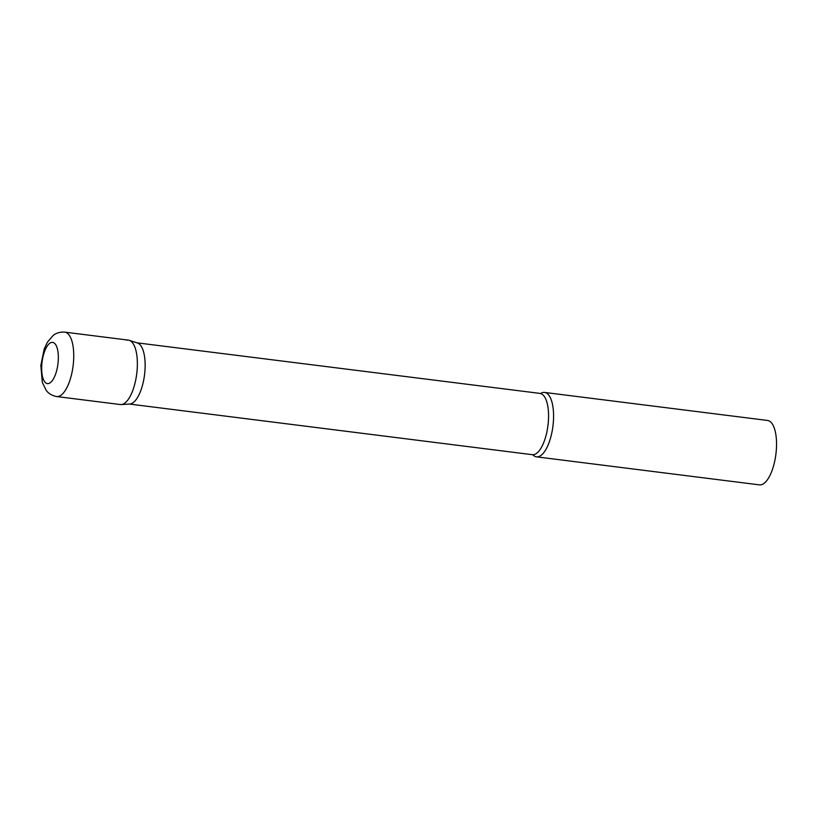 <?xml version="1.0" encoding="UTF-8"?>
<svg xmlns="http://www.w3.org/2000/svg" width="817" height="817" viewBox="0 0 817 817"><rect width="100%" height="100%" fill="white"/><g stroke="black" fill="none" stroke-linecap="round" stroke-linejoin="round"><path stroke-width="1.23" d="M56.669 396.541L120.293 404.538A32.455 12.49 -82.8 0 0 137.164 369.437A32.455 12.49 -82.8 0 0 128.381 340.127L64.768 332.131C57.353 331.692 53.82 334.98 53.064 335.552L47.325 342.313L44.189 349.084L40.85 365.352L42.3 382.356L46.181 390.332C46.773 391.067 49.388 395.132 56.669 396.541A32.455 12.49 -82.8 0 0 73.54 361.441A32.455 12.49 -82.8 0 0 64.768 332.131M129.28 340.321L137.47 342.987A30.842 11.857 97.2 0 1 144.65 373.88A30.842 11.857 97.2 0 1 130.577 403.894A30.842 11.857 97.2 0 1 129.801 404.017L121.212 404.568A32.455 12.49 97.2 0 0 122.029 404.446A32.455 12.49 97.2 0 0 136.847 372.848A32.455 12.49 97.2 0 0 129.28 340.321A32.455 12.49 97.2 0 0 126.635 340.219M137.042 342.844L540.64 393.477A32.455 12.49 97.2 0 1 542.845 392.528A32.455 12.49 97.2 0 1 544.592 392.436A32.455 12.49 97.2 0 1 553.18 423.972A32.455 12.49 97.2 0 1 538.24 456.754A32.455 12.49 97.2 0 1 536.493 456.846A32.455 12.49 97.2 0 1 532.939 454.865M544.592 392.436L767.561 420.459A32.455 12.49 97.2 0 1 776.15 451.995A32.455 12.49 97.2 0 1 761.209 484.777A32.455 12.49 97.2 0 1 759.463 484.869L536.493 456.846M41.8 364.842A20.772 7.986 -82.8 0 0 48.54 383.541A20.772 7.986 -82.8 0 0 58.221 361.134A20.772 7.986 -82.8 0 0 51.491 342.435A20.772 7.986 -82.8 0 0 41.8 364.842M540.027 393.498A30.842 11.857 97.2 0 1 548.187 423.451A30.842 11.857 97.2 0 1 534.001 454.599A30.842 11.857 97.2 0 1 532.337 454.691L532.725 454.64M129.352 404.037L532.337 454.691"/></g></svg>
